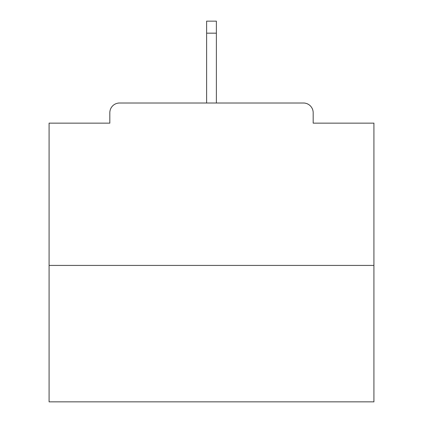 <?xml version="1.0" encoding="UTF-8"?>
<svg xmlns="http://www.w3.org/2000/svg" width="423" height="423" viewBox="0 0 423 423"><rect width="100%" height="100%" fill="white"/><g stroke="black" fill="none" stroke-linecap="round" stroke-linejoin="round"><path stroke-width="0.63" d="M313.173 123.146L313.173 112.751L313.173 123.146L373.916 123.146L373.916 401.85L49.084 401.85L49.084 123.146L109.827 123.146L109.827 112.751L109.827 123.146M373.916 265.422L49.084 265.422M313.173 112.751A9.745 9.745 0 0 0 303.428 103.006L119.572 103.006A9.745 9.745 0 0 0 109.827 112.751M303.428 103.006L253.076 103.006M169.924 103.006L119.572 103.006M216.375 33.168L206.625 33.168L206.625 21.15L216.375 21.15L216.375 103.006M206.625 33.168L206.625 103.006"/></g></svg>
